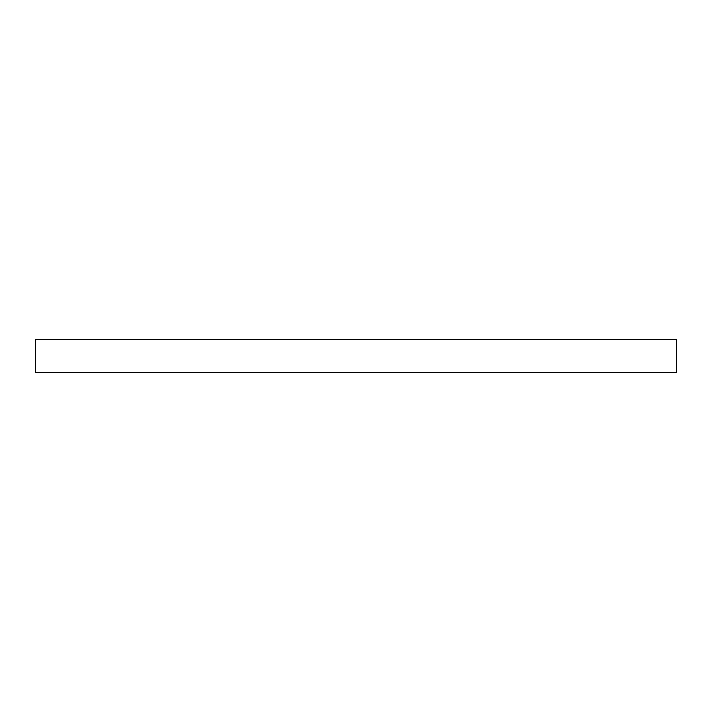 <?xml version="1.0" encoding="UTF-8"?>
<svg xmlns="http://www.w3.org/2000/svg" width="712" height="712" viewBox="0 0 712 712"><rect width="100%" height="100%" fill="white"/><g stroke="black" fill="none" stroke-linecap="round" stroke-linejoin="round"><path stroke-width="1.07" d="M676.4 339.651L676.4 372.349L35.6 372.349L35.6 339.651L676.4 339.651L676.4 372.349L35.6 372.349L35.6 339.651L676.4 339.651"/></g></svg>

